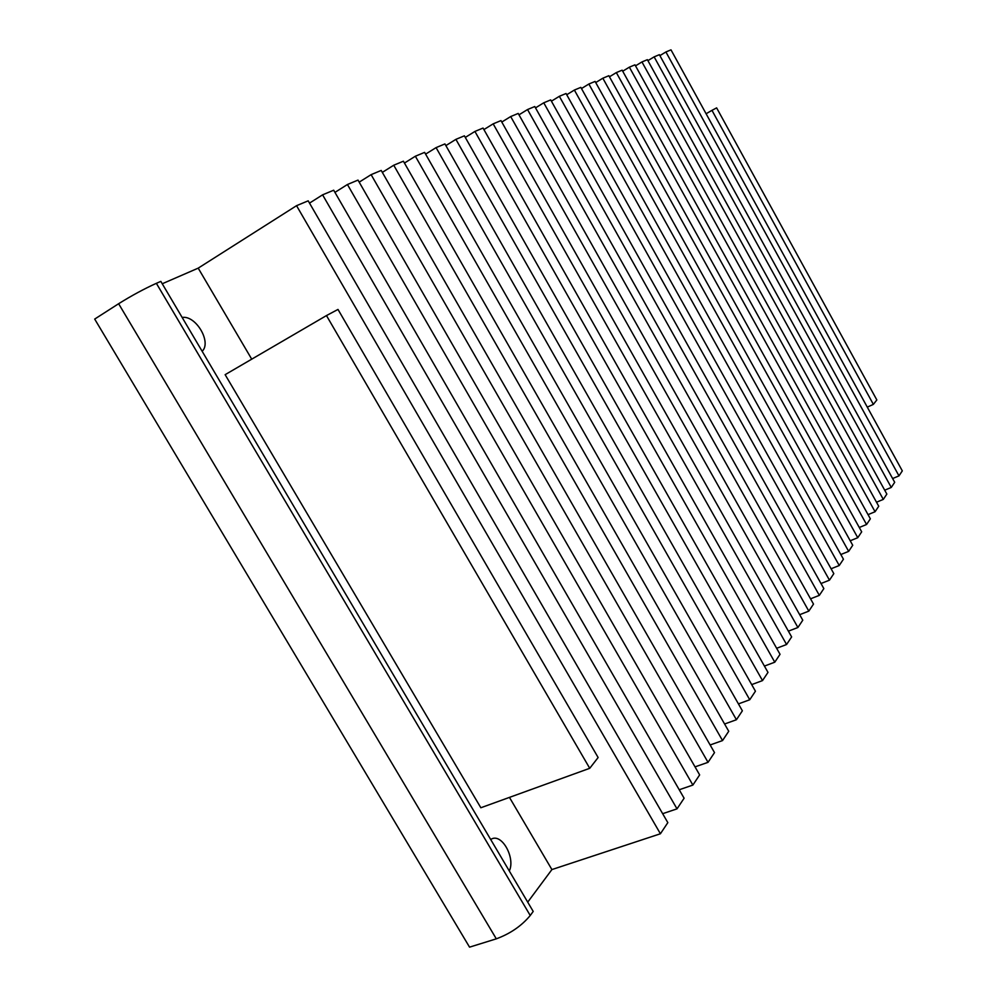 <?xml version="1.0" encoding="UTF-8"?>
<svg xmlns="http://www.w3.org/2000/svg" width="997" height="997" viewBox="0 0 997 997"><rect width="100%" height="100%" fill="white"/><g stroke="black" fill="none" stroke-linecap="round" stroke-linejoin="round"><path stroke-width="1.5" d="M156.367 283.322C144.179 288.831 131.604 295.635 118.631 303.724L94.69 319.077L469.55 947.15L496.307 938.838C510.277 933.678 521.593 925.901 530.242 915.495L533.208 911.432L160.841 281.391L156.367 283.322L530.242 915.495M225.135 374.673L480.841 807.757L589.738 768.301L326.468 315.575L225.135 374.673M326.468 315.575L337.995 309.431L598.125 757.521L589.738 768.301M527.725 902.135L551.902 869.571L660.413 833.766L667.828 822.637L308.198 200.833L296.545 205.681L660.413 833.766M162.237 283.771L198.204 268.143L251.73 359.169M509.455 797.388L551.902 869.571M490.661 839.424L492.132 838.714C502.55 834.177 515.424 858.392 509.305 870.979M182.152 317.457C195.836 315.04 211.912 342.32 202.142 351.293M198.204 268.143L296.545 205.681M662.656 813.689L677.013 808.854L684.104 798.223L333.696 190.215L322.592 194.839L677.013 808.854M309.519 203.114L322.592 194.839M679.219 789.761L692.878 785.063L699.645 774.906L358.01 180.096L347.43 184.507L692.878 785.063M334.942 192.384L347.43 184.507M695.034 766.867L708.032 762.331L714.513 752.61L381.215 170.437L371.108 174.649L708.032 762.331M359.182 182.152L371.108 174.649M710.138 744.971L722.538 740.572L728.732 731.262L403.399 161.215L393.74 165.228L722.538 740.572M382.325 172.381L393.74 165.228M724.595 723.996L736.422 719.734L742.366 710.811L424.61 152.379L415.363 156.23L736.422 719.734M404.446 163.059L415.363 156.23M738.428 703.894L749.744 699.757L755.439 691.208L444.924 143.929L436.075 147.618L749.744 699.757M425.607 154.136L436.075 147.618M751.701 684.603L762.518 680.59L767.989 672.389L464.39 135.829L455.903 139.356L762.518 680.59M445.871 145.599L455.903 139.356M764.425 666.083L774.781 662.195L780.04 654.306L483.059 128.065L474.921 131.442L774.781 662.195M465.287 137.424L474.921 131.442M776.638 648.287L786.571 644.511L791.63 636.921L500.98 120.6L493.166 123.852L786.571 644.511M483.919 129.573L493.166 123.852M788.378 631.163L797.912 627.499L802.772 620.196L518.203 113.434L510.688 116.562L797.912 627.499M501.803 122.045L510.688 116.562M799.681 614.688L808.816 611.124L813.502 604.095L534.766 106.542L527.538 109.545L808.816 611.124M518.988 114.817L527.538 109.545M810.549 598.811L819.335 595.359L823.846 588.591L550.705 99.912L543.751 102.803L819.335 595.359M535.514 107.875L543.751 102.803M821.005 583.519L829.467 580.167L833.816 573.636L566.047 93.519L559.342 96.31L829.467 580.167M551.416 101.183L559.342 96.31M831.099 568.764L839.237 565.511L843.437 559.205L580.827 87.375L574.372 90.054L839.237 565.511M566.732 94.74L574.372 90.054M840.832 554.519L848.659 551.366L852.722 545.272L595.097 81.43L588.866 84.022L848.659 551.366M581.488 88.546L588.866 84.022M850.217 540.773L857.769 537.707L861.682 531.825L608.855 75.71L602.836 78.215L857.769 537.707M595.72 82.564L602.836 78.215M859.277 527.488L866.567 524.497L870.356 518.814L622.14 70.176L616.333 72.594L866.567 524.497M609.454 76.794L616.333 72.594M868.038 514.639L875.067 511.735L878.731 506.239L634.964 64.842L629.356 67.173L875.067 511.735M622.714 71.223L629.356 67.173M876.513 502.214L883.305 499.397L886.844 494.076L647.377 59.683L641.956 61.939L883.305 499.397M635.525 65.839L641.956 61.939M884.713 490.188L891.268 487.446L894.695 482.299L659.378 54.685L654.132 56.866L891.268 487.446M647.913 60.643L654.132 56.866M892.639 478.548L898.982 475.881L902.31 470.883L670.993 49.85L665.909 51.969L898.982 475.881M659.889 55.62L665.909 51.969M867.278 407.125L873.372 404.383L711.97 110.355L716.631 107.875L876.837 399.947L873.372 404.383M706.088 113.745L711.97 110.355M118.631 303.724L496.307 938.838"/></g></svg>
